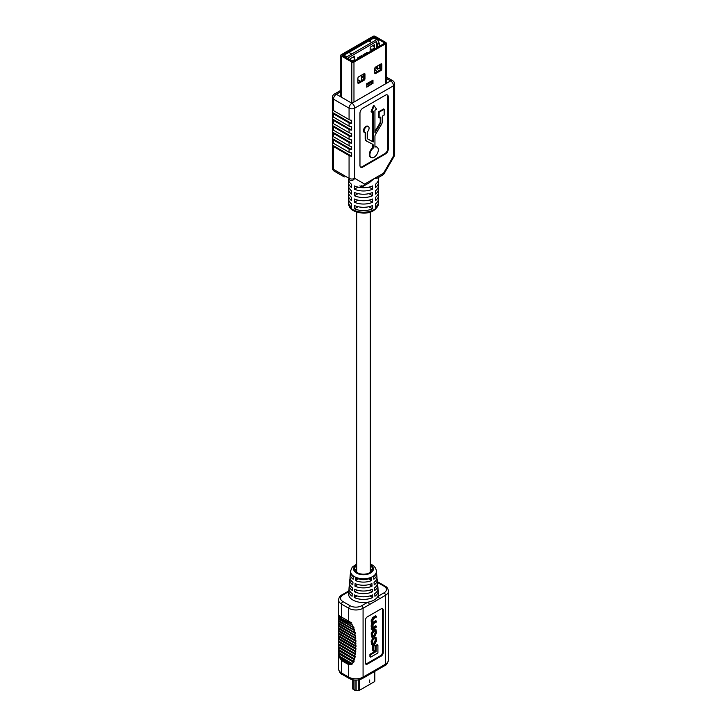 <?xml version="1.0" encoding="UTF-8"?>
<svg xmlns="http://www.w3.org/2000/svg" width="727" height="727" viewBox="0 0 727 727"><rect width="100%" height="100%" fill="white"/><g stroke="black" fill="none" stroke-linecap="round" stroke-linejoin="round"><path stroke-width="1.09" d="M358.138 46.028L357.202 45.483L373.033 36.35A1.527 0.881 0 0 1 375.187 36.35L385.764 42.457A1.527 0.881 0 0 1 386.21 43.075A1.527 0.881 0 0 1 385.764 43.702L353.967 62.059A1.527 0.881 0 0 1 351.813 62.059L341.236 55.952A1.527 0.881 0 0 1 340.79 55.325A1.527 0.881 0 0 1 341.236 54.707L357.066 45.565L357.993 46.11L342.117 55.325L353.031 61.513L384.883 43.075L373.969 36.886L358.138 46.028L358.138 46.664M357.993 46.746L357.993 46.11M380.912 63.976L380.912 68.447A1.2 0.691 -60 0 1 380.057 69.919L374.768 72.973M364.027 73.727L364.027 78.198A1.2 0.691 -60 0 1 363.173 79.67L357.884 82.724M380.993 70.464L375.623 73.563A1.2 0.691 -60 0 1 375.023 73.627A1.2 0.691 -60 0 1 374.768 73.073L374.768 68.502A1.2 0.691 -60 0 1 375.623 67.029L380.993 63.931A1.2 0.691 -60 0 1 381.593 63.867A1.2 0.691 -60 0 1 381.848 64.421L381.848 68.992A1.2 0.691 -60 0 1 380.993 70.464L380.057 69.919M364.109 80.206L358.738 83.314A1.2 0.691 -60 0 1 358.138 83.369A1.2 0.691 -60 0 1 357.884 82.823L357.884 78.252A1.2 0.691 -60 0 1 358.738 76.78L364.109 73.672A1.2 0.691 -60 0 1 364.709 73.618A1.2 0.691 -60 0 1 364.954 74.163L364.954 78.743A1.2 0.691 -60 0 1 364.109 80.206L363.173 79.67M366.871 84.986L371.842 82.115L372.415 83.096L372.415 80.851L371.842 81.924L366.871 84.805M372.415 80.851L366.753 83.678L372.833 80.27M366.753 86.359L366.753 83.678M366.871 83.787L366.871 86.749L372.415 83.096M372.697 83.396L366.753 87.149M351.177 53.507L349.169 52.544L351.177 53.507M370.897 42.012L369.125 41.03L370.47 40.703L370.897 42.012L369.316 41.366M346.879 56.833L376.722 39.603L373.896 37.977L344.053 55.207L346.879 56.833L346.543 58.605M342.98 55.87A1.2 0.691 0 0 1 343.199 55.697A1.2 0.691 60 0 1 343.453 55.143L373.296 37.913A1.2 0.691 60 0 1 373.896 37.977A1.2 0.691 120 0 1 374.496 37.913L378.085 40.394L379.267 43.366L379.267 46.364M379.267 64.921L379.267 68.193L377.504 69.21L377.504 65.939M379.267 43.366L377.504 44.383L376.368 41.557L348.369 57.724L349.024 59.36M377.504 47.391L377.504 44.383M374.396 49.182L374.396 44.756L370.152 47.21L370.152 51.635M367.317 53.271L367.317 52.326L363.073 54.779L363.073 55.715M354.585 60.614L354.585 56.197L350.341 58.642L350.341 60.132M361.664 56.533L361.664 55.597L357.42 58.042L357.42 58.987M379.267 68.193L380.775 69.056M374.768 69.483L376.368 68.556L377.504 69.21M374.768 69.919L377.422 71.446M364.027 76.78L363.073 76.235L363.073 74.272M364.009 78.407L361.664 77.053L363.073 76.235M357.884 79.77L360.447 81.251M373.405 45.328L373.405 45.865M366.326 52.898L366.326 53.434M353.595 56.761L353.595 57.297M361.664 77.053L361.664 75.09M360.674 56.17L360.674 56.697M376.368 68.556L376.368 66.593M376.368 48.046L376.368 41.557M370.343 40.976L369.843 41.266L370.579 41.693L370.343 40.976L369.979 41.348M370.516 41.657L370.343 41.139M350.868 53.525L349.169 52.544M373.278 148.072L373.278 145.6A2.972 1.718 120 0 0 372.66 144.237A2.972 1.718 120 0 0 372.624 144.219L366.908 141.265A5.316 3.072 -60 0 1 366.835 141.229A5.316 3.072 -60 0 1 365.736 138.793L365.736 132.823A3.553 2.054 -60 0 1 364.781 132.687A3.553 2.054 -60 0 1 364.781 128.579A3.553 2.054 -60 0 1 368.344 126.525A3.553 2.054 -60 0 1 367.389 131.869L367.389 137.839A2.972 1.718 120 0 0 368.007 139.193A2.972 1.718 120 0 0 368.053 139.22L373.278 141.91L373.278 111.213L371.597 112.185L374.105 105.697L376.622 109.277L374.941 110.25L374.941 132.705L380.166 123.972A2.972 1.718 120 0 0 380.821 121.836L380.821 117.02L379.14 117.992L379.14 112.185L384.165 109.277L384.165 115.084L382.484 116.056L382.484 120.873A5.316 3.072 -60 0 1 381.312 124.708L375.595 134.25A2.972 1.718 120 0 0 374.941 136.394L374.941 147.108A5.943 3.426 -60 0 1 377.077 147.199A5.943 3.426 -60 0 1 377.985 151.961A5.943 3.426 -60 0 1 374.105 157.196A5.943 3.426 -60 0 1 371.143 157.486A5.943 3.426 -60 0 1 370.088 153.261A5.943 3.426 -60 0 1 373.278 148.072L372.706 147.735A5.943 3.426 120 0 0 369.516 152.934A5.943 3.426 120 0 0 370.561 157.159L371.143 157.486M377.077 147.199L376.504 146.872A5.943 3.426 120 0 0 374.941 146.627M378.231 200.279A15.003 8.66 180 0 1 378.503 201.915L378.503 203.551A15.003 8.66 0 0 1 369.243 211.548A15.003 8.66 0 0 1 352.895 209.676A15.003 8.66 0 0 1 348.497 203.551L348.497 201.915A15.003 8.66 180 0 0 351.568 207.168L351.568 203.905A15.003 8.66 180 0 1 348.497 198.653L348.497 195.381A15.003 8.66 180 0 1 348.769 193.745M348.497 201.915A15.003 8.66 180 0 1 348.769 200.279M348.497 195.381A15.003 8.66 180 0 0 351.568 200.634L351.568 197.371A15.003 8.66 180 0 1 348.497 192.119L348.497 188.847A15.003 8.66 180 0 1 348.769 187.212M348.497 188.847A15.003 8.66 180 0 0 351.568 194.1L351.568 190.837A15.003 8.66 180 0 1 348.497 185.585L348.497 182.313A15.003 8.66 180 0 1 348.769 180.678M348.497 182.313A15.003 8.66 180 0 0 351.568 187.566L351.568 184.304A15.003 8.66 180 0 1 348.506 179.378M340.79 91.711L336.347 94.283L351.904 103.261L390.653 80.888A3.998 2.308 60 0 1 393.489 85.786A3.998 2.308 180 0 0 394.661 84.15L394.661 154.342A3.998 2.308 180 0 1 393.489 155.969L394.125 156.341L384.183 173.562L383.547 173.19A3.998 2.308 -120 0 1 382.72 175.025L377.386 178.097L374.105 178.642L383.547 173.19L393.489 155.969L393.489 85.786L354.731 108.159L354.731 178.351A3.998 2.308 180 0 1 349.069 178.351L349.069 155.533A3.998 2.308 0 0 0 351.65 156.205L351.65 152.934A3.998 2.308 0 0 1 349.069 152.261L333.511 143.283A3.998 2.308 0 0 1 332.348 141.792L332.348 145.055A3.998 2.308 0 0 0 333.511 146.545L333.511 169.364A3.998 2.308 180 0 1 332.339 167.737A3.998 3.998 0 0 0 334.338 171.199L344.28 176.934A3.998 3.262 120 0 1 344.262 176.925L344.28 176.934A3.998 2.308 120 0 0 344.298 176.943L344.28 176.934M349.069 152.261L349.069 148.999A3.998 2.308 0 0 0 351.65 149.671L351.65 146.4A3.998 2.308 0 0 1 349.069 145.727L333.511 136.749A3.998 2.308 0 0 1 332.348 135.258L332.348 138.521A3.998 2.308 0 0 0 333.511 140.011L333.511 143.283M349.069 145.727L349.069 142.465A3.998 2.308 0 0 0 351.65 143.137L351.65 139.866A3.998 2.308 0 0 1 349.069 139.193L333.511 130.215A3.998 2.308 0 0 1 332.348 128.724L332.348 131.987A3.998 2.308 0 0 0 333.511 133.477L333.511 136.749M349.069 139.193L349.069 135.931A3.998 2.308 0 0 0 351.65 136.603L351.65 133.332A3.998 2.308 0 0 1 349.069 132.659L333.511 123.681A3.998 2.308 0 0 1 332.348 122.191L332.348 125.462A3.998 2.308 0 0 0 333.511 126.943L333.511 130.215M349.069 132.659L349.069 129.397A3.998 2.308 0 0 0 351.65 130.069L351.65 126.798A3.998 2.308 0 0 1 349.069 126.125L333.511 117.147A3.998 2.308 0 0 1 332.348 115.657L332.348 118.928A3.998 2.308 0 0 0 333.511 120.409L333.511 123.681M333.511 110.613A3.998 2.308 0 0 1 332.348 109.123L332.348 112.394A3.998 2.308 0 0 0 333.511 113.885L349.069 122.863A3.998 2.308 0 0 0 351.65 123.535L351.65 120.273A3.998 2.308 0 0 1 349.069 119.601L349.069 108.159L333.511 99.181L333.511 110.613L349.069 119.601M349.069 148.999L333.511 140.011M349.069 142.465L333.511 133.477M349.069 135.931L333.511 126.943M349.069 129.397L333.511 120.409M372.597 185.939A15.003 8.66 180 0 1 354.403 185.939L354.403 189.202A15.003 8.66 180 0 0 372.597 189.202L372.597 185.939M378.503 177.461L378.503 179.051A15.003 8.66 180 0 1 375.432 184.304L375.432 187.566A15.003 8.66 180 0 0 378.503 182.313A15.003 8.66 180 0 0 378.231 180.678M374.105 178.642L369.171 182.85L363.845 185.921A3.998 2.308 60 0 0 364.672 184.085L374.105 178.642M378.503 182.313L378.503 185.585A15.003 8.66 180 0 1 375.432 190.837L375.432 194.1A15.003 8.66 180 0 0 378.503 188.847A15.003 8.66 180 0 0 378.231 187.212M372.597 192.464A15.003 8.66 180 0 1 354.403 192.464L354.403 195.736A15.003 8.66 180 0 0 372.597 195.736L372.597 192.464M378.503 188.847L378.503 192.119A15.003 8.66 180 0 1 375.432 197.371L375.432 200.634A15.003 8.66 180 0 0 378.503 195.381A15.003 8.66 180 0 0 378.231 193.745M372.597 198.998A15.003 8.66 180 0 1 354.403 198.998L354.403 202.27A15.003 8.66 180 0 0 372.597 202.27L372.597 198.998M378.503 195.381L378.503 198.653A15.003 8.66 180 0 1 375.432 203.905L375.432 207.168A15.003 8.66 180 0 0 378.503 201.915M372.597 205.532A15.003 8.66 180 0 1 354.403 205.532L354.403 208.803A15.003 8.66 180 0 0 372.597 208.803L372.597 205.532M372.597 189.202L368.98 187.112M358.02 187.112L354.403 189.202M372.597 195.736L368.98 193.646M358.02 193.646L354.403 195.736M372.597 202.27L368.98 200.179M358.02 200.179L354.403 202.27M372.597 208.803L368.98 206.713M358.02 206.713L354.403 208.803M360.528 167.037A3.998 2.308 120 0 0 362.219 166.71L384.847 153.642A3.998 2.308 120 0 0 387.682 148.744L387.682 96.482A3.998 2.308 120 0 0 387.118 94.855M372.251 144.028A2.972 1.718 -60 0 1 372.706 145.264L372.706 147.735M365.163 132.823L365.163 138.457A5.316 3.072 120 0 0 366.263 140.893A5.316 3.072 120 0 0 366.335 140.938L366.762 141.183M368.344 126.525L367.771 126.198A3.553 2.054 120 0 0 364.209 128.252A3.553 2.054 120 0 0 364.209 132.35L364.781 132.687M372.706 111.54L372.706 141.583L367.844 139.075M374.105 105.697L373.533 105.37L371.015 111.849L371.597 112.185M380.248 117.347L380.248 121.5A2.972 1.718 -60 0 1 379.594 123.645L374.941 131.414M384.165 109.277L383.592 108.95L378.567 111.849L378.567 117.656L379.14 117.992M349.069 155.533L333.511 146.545M362.791 167.046L385.428 153.979A3.998 2.308 120 0 0 388.254 149.08L388.254 96.809A3.998 2.308 120 0 0 387.427 94.983A3.998 2.308 120 0 0 385.428 95.182L362.791 108.241A3.998 2.308 120 0 0 359.965 113.148L359.965 165.411A3.998 2.308 120 0 0 360.792 167.246A3.998 2.308 120 0 0 362.791 167.046L362.219 166.71M373.278 141.91L372.706 141.583M379.14 112.185L378.567 111.849M394.652 121.573L394.652 124.844M394.652 115.039L394.652 118.31M394.652 108.514L394.652 111.776M394.652 101.98L394.652 105.242M394.652 95.446L394.652 98.708M394.652 128.106L394.652 131.378M332.348 112.394L351.65 123.535M332.348 118.928L351.65 130.069M332.348 125.462L351.65 136.603M332.348 131.987L351.65 143.137M332.348 138.521L351.65 149.671M332.348 145.055L351.65 156.205M341.517 660.525L348.706 664.678L351.868 664.496L339.373 657.281L341.517 660.525L341.517 658.871M341.517 619.04L348.706 623.193L351.868 623.012L339.373 615.796L341.517 619.04L341.517 617.377M371.143 571.749A8.997 5.189 0 0 0 370.843 571.495L370.843 569.005A8.997 5.189 180 0 1 372.115 570.504M367.617 579.101A8.997 5.189 180 0 1 359.383 579.101M356.693 565.624A8.997 5.189 0 0 0 354.503 569.014A8.997 5.189 0 0 0 357.139 572.685A8.997 5.189 0 0 0 366.944 573.812A8.997 5.189 0 0 0 372.497 569.014A8.997 5.189 0 0 0 370.307 565.624M388.454 660.034L388.454 591.169A10.16 5.871 180 0 1 385.483 595.322L385.483 664.187A10.16 5.871 0 0 0 388.454 660.034C387.582 663.406 386.382 665.25 384.847 665.578A3.044 1.763 -120 0 0 385.483 664.187L363.073 677.119L363.073 608.254A10.16 5.871 180 0 1 348.706 608.254L348.706 622.357L340.009 617.895M348.706 663.842L341.517 659.698L339.027 655.854C339.918 656.463 339.863 655.827 338.873 653.927L353.713 662.333L351.75 663.36L352.795 663.806L348.706 663.842L348.706 677.119A10.16 5.871 0 0 0 363.073 677.119A3.044 1.763 -120 0 1 362.446 678.518L384.847 665.578M338.782 653.718L338.709 652.528C339.2 653.055 339.191 652.455 338.664 650.729L354.567 659.807L353.031 661.034L354.085 661.406L353.713 662.333M338.628 650.61L338.573 647.657L355.103 657.208L353.758 658.508L354.794 658.835L354.567 659.807M338.573 647.657L338.555 644.804L355.476 654.573L354.24 655.918L355.258 656.227L355.103 657.208M338.555 644.804L338.546 642.014L355.73 651.937L354.558 653.3L355.585 653.591L355.476 654.573M338.546 642.014L338.546 639.269L355.894 649.293L354.776 650.674L355.803 650.947L355.73 651.937M338.546 639.297L338.546 668.822A10.16 5.871 0 0 0 341.517 672.975L348.706 677.119A3.044 1.763 -60 0 0 349.333 678.518C353.704 680.663 358.075 680.663 362.446 678.518M338.546 639.269L338.546 636.579L355.976 646.639L355.985 645.649L354.93 645.385L355.976 643.004L354.894 642.732L355.894 640.351L354.776 640.078L355.73 637.706L354.558 637.415L355.585 636.043L355.476 635.053L354.24 634.744L355.258 633.39L355.103 632.399L353.758 632.054L354.794 630.736L354.567 629.727L353.031 629.309L354.085 628.046L353.713 627.028L351.75 626.438L352.795 625.275L348.706 622.357M350.605 572.84A13.204 7.624 0 0 0 350.314 574.085A13.204 7.624 0 0 0 353.149 579.219L353.313 576.638A12.977 7.488 180 0 1 350.541 571.604L350.605 570.922A12.913 7.452 180 0 0 354.367 576.593A12.913 7.452 180 0 0 368.753 578.129A12.913 7.452 180 0 0 376.395 570.922L376.459 571.604A12.977 7.488 0 0 1 373.687 576.638L373.851 579.219A13.204 7.624 180 0 0 376.686 574.085L376.959 577.065A13.477 7.779 0 0 1 374.051 582.318L374.214 584.908A13.704 7.915 180 0 0 377.186 579.546L377.467 582.527A13.986 8.07 0 0 1 374.405 588.007L374.569 590.588A14.213 8.206 180 0 0 377.695 585.008L377.967 587.989A14.485 8.36 0 0 1 374.759 593.686L374.923 596.267A14.713 8.497 180 0 0 378.194 590.469L378.467 593.45A14.985 8.651 180 0 1 377.849 596.404A14.985 8.651 180 0 1 367.835 602.192A14.985 8.651 180 0 1 352.904 600.02A14.985 8.651 180 0 1 348.533 593.45L348.806 590.469A14.713 8.497 0 0 0 352.077 596.267L352.241 593.686A14.485 8.36 180 0 1 349.033 587.989L349.305 585.008A14.213 8.206 0 0 0 352.431 590.588L352.595 588.007A13.986 8.07 180 0 1 349.533 582.527L349.814 579.546A13.704 7.915 0 0 0 352.786 584.908L352.949 582.318A13.477 7.779 180 0 1 350.041 577.065L350.314 574.085M349.587 583.763A14.213 8.206 0 0 0 349.305 585.008M349.078 589.224A14.713 8.497 0 0 0 348.806 590.469M350.096 578.301A13.704 7.915 0 0 0 349.814 579.546M371.733 628.146L371.233 629.255L371.951 629.664L376.432 627.074L375.714 625.783L372.578 627.555M376.432 626.201L373.623 627.828L372.497 626.838L373.714 623.557L376.432 621.985L376.432 621.112L372.842 622.857L372.497 621.594L373.514 618.732L376.432 617.041L375.714 615.76L372.706 617.496L371.161 620.658L371.988 623.157L371.161 626.719L372.415 628.51M376.432 621.112L375.714 620.694L372.587 622.457M369.925 654.318L369.925 656.754L370.643 657.172L377.913 652.973L377.913 645.049L377.195 644.64L375.423 645.658L375.423 651.147L369.925 654.318L370.643 654.727L370.643 657.172M365.608 663.924A3.044 1.763 120 0 0 366.735 663.642L380.385 655.763A3.044 1.763 120 0 0 382.538 652.028L382.538 609.708A3.044 1.763 120 0 0 382.229 608.599M372.66 645.849L372.66 650.647L373.378 651.065L375.087 650.083L375.087 645.285L374.369 644.867L372.66 645.849L373.378 646.267L373.378 651.065M375.941 629.482L375.223 629.064L372.978 629.855L371.161 633.771L371.724 637.061L372.442 637.47L374.687 636.679L376.504 632.763L375.941 629.482L373.696 630.273L371.879 634.189L372.442 637.47M375.114 638.433L375.168 640.523L373.942 643.004L372.551 643.749M376.059 637.479L374.932 637.706L375.886 640.932L374.659 643.413L372.787 644.158L372.497 641.468L373.396 638.688L371.879 641.832L371.879 643.295L372.378 645.094L373.687 644.849L374.696 644.267L376.504 641.05L376.059 637.479L374.214 637.297L374.232 638.097L375.577 638.415M373.396 638.688L372.678 638.27L371.161 641.414L371.661 644.685L372.378 645.094M355.857 571.749A8.997 5.189 180 0 1 356.157 571.495L356.157 569.005A8.997 5.189 0 0 0 354.885 570.504M355.121 570.895L356.157 571.495M368.853 578.828L371.697 580.464L371.533 577.883A12.977 7.488 180 0 1 355.467 577.883L355.303 580.464L358.147 578.828M355.303 580.464A13.204 7.624 0 0 0 371.697 580.464M369.234 584.517L372.051 586.153L371.897 583.563A13.477 7.779 180 0 1 355.103 583.563L354.949 586.153L357.766 584.517M354.949 586.153A13.704 7.915 0 0 0 372.051 586.153M369.607 590.215L372.415 591.833L372.251 589.252A13.986 8.07 180 0 1 354.749 589.252L354.585 591.833L357.393 590.215M354.585 591.833A14.213 8.206 0 0 0 372.415 591.833M369.988 595.904L372.769 597.512L372.606 594.931A14.485 8.36 180 0 1 354.394 594.931L354.231 597.512L357.012 595.904M354.231 597.512A14.713 8.497 0 0 0 372.769 597.512M376.395 572.84A13.204 7.624 180 0 1 376.686 574.085M371.879 570.895L370.843 571.495M376.904 578.301A13.704 7.915 180 0 1 377.186 579.546M377.413 583.763A14.213 8.206 180 0 1 377.695 585.008M377.922 589.224A14.713 8.497 180 0 1 378.194 590.469M350.623 624.02L352.795 625.275M339.373 616.969L339.027 617.323C339.9 619.459 339.818 619.822 338.782 618.413L351.75 626.438M339.027 655.854L351.75 663.36M338.709 652.528L353.031 661.034M338.6 649.493L353.758 658.508M338.564 646.585L354.24 655.918M338.546 643.758L354.558 653.3M338.546 640.987L354.776 650.674M338.546 638.261L355.93 648.302L355.894 649.293M338.546 638.288L338.546 635.58L354.93 645.385M338.546 635.58L338.546 633.917L355.985 643.995M338.546 635.634L338.546 632.935L354.894 642.732M338.546 632.935L338.546 631.3L355.93 641.341M348.696 591.669L342.953 594.977A8.133 4.689 0 0 0 342.953 601.62L350.141 605.764A2.036 1.172 -60 0 0 348.706 608.254L341.517 604.11A10.16 5.871 180 0 1 338.546 599.957L338.546 632.981M354.558 637.415L338.546 627.783L338.546 630.336L354.776 640.069M338.546 627.783L338.546 626.211L355.585 636.043M354.24 634.744L338.555 625.284L338.546 626.211M338.555 625.284L338.564 623.748L355.258 633.39M353.758 632.054L338.573 622.857L338.564 623.748M338.573 622.857L338.6 621.385L354.794 630.736M353.031 629.309L338.628 620.531L338.6 621.385M338.628 620.531C339.173 621.53 339.2 621.076 338.709 619.168L354.085 628.046M338.782 618.413L338.709 619.168M355.957 646.639L354.894 648.03M338.546 628.728L355.803 638.697M388.454 619.84L388.454 618.813M388.454 632.999L388.454 632.09M381.102 656.172A3.044 1.763 120 0 0 383.256 652.437L383.256 610.126A3.044 1.763 120 0 0 382.629 608.726A3.044 1.763 120 0 0 381.102 608.881L367.453 616.76A3.044 1.763 120 0 0 365.299 620.494L365.299 662.815A3.044 1.763 120 0 0 365.926 664.205A3.044 1.763 120 0 0 367.453 664.06L381.102 656.172L380.385 655.763M379.285 598.894A2.036 1.172 -120 0 0 377.849 596.404L384.047 592.832A2.036 1.172 -120 0 1 385.483 595.322L369.271 604.682A2.036 1.172 -120 0 0 367.835 602.192L361.637 605.764A8.133 4.689 0 0 1 350.141 605.764M348.733 591.233A2.036 1.172 -120 0 0 348.133 591.305L348.769 590.897M377.913 645.049L376.141 646.076L375.423 645.658M376.141 646.076L376.141 651.556L375.423 651.147M376.141 651.556L370.643 654.727M375.087 645.285L373.378 646.267M374.641 630.6L372.497 633.571L372.824 636.543L374.641 635.834L375.886 633.381L375.559 630.418L374.641 630.6M372.569 636.143L373.923 635.416L375.168 632.972L375.096 630.391M372.906 627.41L373.623 627.828L372.842 627.955M376.432 616.169L373.424 617.905L371.879 621.067L372.706 623.566L371.879 625.72L372.478 628.528L371.233 628.437M371.615 623.075L372.706 623.566M371.951 628.855L371.951 629.664M374.932 637.706L374.214 637.297M369.679 682.453L369.679 679.963M352.731 679.79L352.731 688.696A1.599 0.927 0 0 0 353.204 689.35L354.985 690.377A1.599 0.927 0 0 0 356.13 690.65L358.238 690.641A1.599 0.927 0 0 0 359.356 690.368L374.35 681.717A1.599 0.927 0 0 0 374.814 681.072L374.832 679.854A1.599 0.927 0 0 0 374.832 679.845A1.599 0.927 0 0 0 374.832 679.836L374.814 681.072M373.969 36.886L373.969 37.759M374.251 36.886L374.251 37.804M341.236 55.952L341.236 97.109M351.813 62.059L351.813 103.216M353.967 62.059L353.967 102.071M372.978 80.079L372.978 83.55M385.764 43.702L385.764 83.714M364.954 74.163L364.109 73.672M364.954 78.743L364.027 78.198M358.738 83.314L357.884 82.823M375.623 73.563L374.768 73.073M381.848 68.992L380.912 68.447M381.848 64.421L380.993 63.931M343.335 56.079A1.2 0.691 -60 0 1 344.053 55.207A1.2 0.691 60 0 0 343.453 55.143A1.2 1.2 0 0 0 342.908 55.834M370.152 48.882A2.544 1.463 0 0 0 372.797 49A2.544 1.463 0 0 0 374.178 47.691A2.544 2.544 0 0 0 373.015 45.556M351.023 60.514A2.544 1.463 0 0 0 354.376 59.132A2.544 2.544 0 0 0 353.213 56.988M333.511 113.885L333.511 117.147M340.79 90.357L334.338 94.083A3.998 2.308 -120 0 1 336.347 94.283A3.998 2.308 120 0 0 333.511 99.181A3.998 2.308 180 0 1 332.339 97.545L332.339 167.737M354.731 108.159A3.998 2.308 180 0 1 349.069 108.159A3.998 2.308 120 0 1 351.904 103.261A3.998 2.308 -120 0 1 354.731 108.159M349.069 126.125L349.069 122.863M334.338 171.199A3.998 2.308 120 0 1 333.511 169.364L349.069 178.351A3.998 2.308 120 0 0 349.905 180.178A3.998 3.262 120 0 0 354.731 178.351L364.672 184.085A3.998 3.262 120 0 1 359.847 185.921L359.847 185.921A3.998 2.308 120 0 0 361.846 185.721M386.21 76.962L392.662 80.688A3.998 2.308 120 0 0 390.653 80.888L386.21 78.316M387.682 96.482L388.254 96.809M387.682 148.744L388.254 149.08M384.847 153.642L385.428 153.979M373.278 145.6L372.706 145.264M365.736 138.793L365.163 138.457M380.166 123.972L379.594 123.645M380.821 121.836L380.248 121.5M348.706 663.015L348.706 664.678M348.706 621.53L348.706 623.193M370.307 564.888A9.878 5.698 180 0 1 370.479 564.979A9.878 5.698 180 0 1 370.479 573.049A9.878 5.698 180 0 1 356.521 573.049A9.878 5.698 180 0 1 356.693 564.888M384.047 592.832A8.133 4.689 0 0 0 384.047 586.189L377.449 582.391M342.953 601.62A2.036 1.172 -60 0 0 341.517 604.11L341.517 618.214M341.517 659.698L341.517 672.975A3.044 1.763 120 0 0 342.153 674.365C340.59 674.002 339.382 672.148 338.546 668.822M369.271 604.682L363.073 608.254A2.036 1.172 -120 0 0 361.637 605.764M382.538 652.028L383.256 652.437M366.735 663.642L367.453 664.06M382.538 609.708L383.256 610.126M384.047 586.189A2.036 1.172 -60 0 1 385.056 586.089C386.946 586.916 388.082 588.606 388.454 591.169M377.404 581.854A2.036 1.172 -60 0 1 377.876 581.945L385.056 586.089M342.953 594.977A2.036 1.172 -120 0 0 341.944 594.877L348.133 591.305M371.879 634.189L371.161 633.771M371.879 635.434L371.161 635.025M373.696 630.273L372.978 629.855M374.687 629.7L373.969 629.282M375.886 631.609L375.168 631.19M375.886 633.381L375.168 632.972M374.641 635.834L373.923 635.416M373.742 636.352L373.024 635.934M373.778 622.648L373.06 622.23M373.424 617.905L372.706 617.496M371.879 621.067L371.161 620.658M371.879 622.13L371.161 621.712M371.879 625.72L371.161 625.311M371.879 627.137L371.161 626.719M375.886 639.46L375.168 639.051M375.886 640.932L375.168 640.523M374.659 643.413L373.942 643.004M373.714 643.958L372.996 643.54M371.879 641.832L371.161 641.414M371.879 643.295L371.161 642.877M374.35 671.639L374.35 681.717M353.204 679.89L353.204 689.35M354.985 680.099L354.985 690.377M356.13 680.127L356.13 690.65M358.238 679.945L358.238 690.641M359.356 679.727L359.356 690.368M370.307 212.048L370.307 572.403M356.693 212.048L356.693 572.403M340.79 55.325L340.79 96.855M386.21 43.075L386.21 83.46M374.496 37.913A1.2 1.2 0 0 0 373.296 37.913M374.178 47.691L374.178 49.309M366.572 53.698A2.544 2.544 0 0 0 365.935 53.126M360.91 56.97A2.544 2.544 0 0 0 360.283 56.388M361.446 75.208L361.446 80.67M354.376 59.132L354.376 60.741M348.497 203.551C349.005 206.977 350.614 209.321 353.304 210.585C360.392 214.41 375.641 215.147 378.503 203.551M366.835 141.229L366.263 140.893M334.338 94.083A3.998 3.998 0 0 0 332.339 97.545M394.661 84.15A3.998 3.998 0 0 0 392.662 80.688M394.125 156.341A3.998 3.998 0 0 0 394.661 154.342M359.847 185.921A3.998 3.998 0 0 0 363.845 185.921M382.72 175.025A3.998 3.998 0 0 0 384.183 173.562M339.373 657.281L351.868 664.496M376.395 570.922C375.841 568.069 374.378 566.033 372.006 564.834L370.307 564.007M356.693 564.007L352.25 567.096L350.605 570.922M342.153 674.365L349.333 678.518M377.876 581.945L377.386 581.682M341.944 594.877C340.054 595.704 338.918 597.394 338.546 599.957M374.832 671.366L374.832 679.845"/></g></svg>

